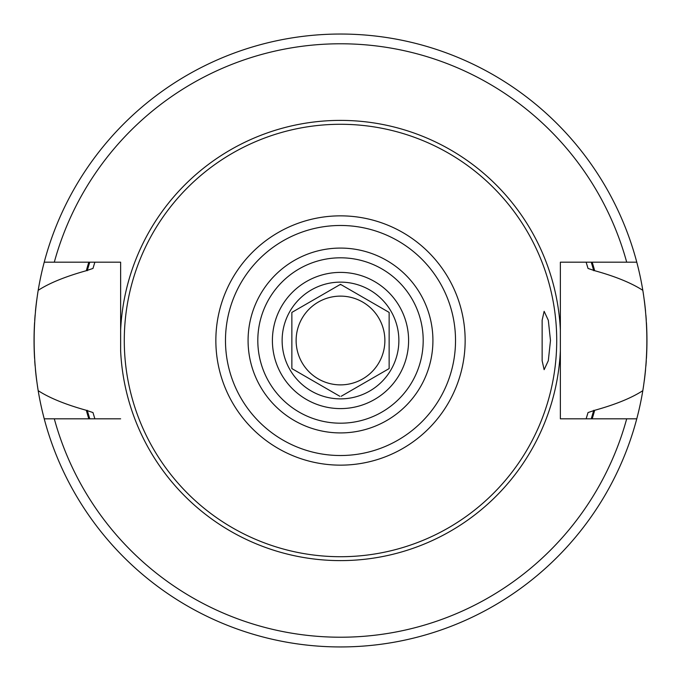 <?xml version="1.0" encoding="UTF-8"?>
<svg xmlns="http://www.w3.org/2000/svg" width="681" height="681" viewBox="0 0 681 681"><rect width="100%" height="100%" fill="white"/><g stroke="black" fill="none" stroke-linecap="round" stroke-linejoin="round"><path stroke-width="1.02" d="M340.5 272.4A68.1 68.1 0 0 1 408.6 340.5A68.1 68.1 0 0 1 340.5 408.6A68.1 68.1 0 0 1 272.4 340.5A68.1 68.1 0 0 1 340.5 272.4M586.128 262.185A257.81 257.81 0 0 1 586.358 262.934A257.81 257.81 0 0 0 586.128 262.185L588.026 268.433L594.675 270.697C615.215 276.358 631.261 282.904 642.813 290.327A306.45 306.45 0 0 0 636.778 262.185L560.369 262.185L560.369 418.815L636.778 418.815A306.45 306.45 0 0 0 642.813 390.673A306.45 306.45 0 0 1 37.438 385.948M643.536 294.882A306.45 306.45 0 0 0 642.813 290.327C648.21 323.773 648.21 357.227 642.813 390.673C631.474 398.01 615.428 404.557 594.675 410.302L588.026 412.567L586.128 418.815A257.81 257.81 0 0 0 586.358 418.066A257.81 257.81 0 0 1 586.128 418.815M644.303 300.287A306.45 306.45 0 0 1 645.545 311.174M645.911 315.329A306.45 306.45 0 0 1 646.269 320.138M646.431 322.666A306.45 306.45 0 0 1 646.431 358.334M646.295 360.521A306.45 306.45 0 0 1 645.886 366.037M645.545 369.826A306.45 306.45 0 0 1 644.303 380.713M643.562 385.931A306.45 306.45 0 0 1 642.813 390.673M36.697 380.713A306.45 306.45 0 0 1 35.455 369.826M35.089 365.723A306.45 306.45 0 0 1 34.731 360.896M34.569 358.334A306.45 306.45 0 0 1 34.569 322.666M34.705 320.513A306.45 306.45 0 0 1 35.114 315.022M35.455 311.174A306.45 306.45 0 0 1 36.697 300.287M37.464 294.907A306.45 306.45 0 0 1 44.222 262.185A306.45 306.45 0 0 0 38.187 290.327C49.296 283.1 65.342 276.563 86.325 270.697L92.974 268.433L94.872 262.185A257.81 257.81 0 0 0 94.65 262.892A257.81 257.81 0 0 1 94.872 262.185M94.872 418.815A257.81 257.81 0 0 1 94.65 418.117A257.81 257.81 0 0 0 94.872 418.815L92.974 412.567L86.325 410.302C65.563 404.531 49.517 397.993 38.187 390.673C32.79 357.227 32.79 323.773 38.187 290.327M86.325 410.302A263.59 263.59 0 0 0 88.819 418.815M592.181 418.815A263.59 263.59 0 0 0 594.675 410.302M594.675 270.697A263.59 263.59 0 0 0 592.181 262.185M88.819 262.185A263.59 263.59 0 0 0 86.325 270.697M560.369 330.157A220.108 220.108 0 0 0 340.5 120.392A220.108 220.108 0 0 0 120.631 330.157L120.631 350.843A220.108 220.108 0 0 0 340.5 560.608A220.108 220.108 0 0 0 560.369 350.843M120.631 350.843L120.631 262.185L44.222 262.185A306.45 306.45 0 0 1 636.778 262.185M586.996 416.023A257.81 257.81 0 0 0 588.026 412.567A257.81 257.81 0 0 1 586.996 416.023M588.026 268.433A257.81 257.81 0 0 0 586.996 264.977A257.81 257.81 0 0 1 588.026 268.433M44.222 418.815L120.631 418.815M340.5 124.282A216.218 216.218 0 0 1 556.717 340.5A216.218 216.218 0 0 1 340.5 556.717A216.218 216.218 0 0 1 124.282 340.5A216.218 216.218 0 0 1 340.5 124.282M340.5 423.19A82.69 82.69 0 0 0 423.19 340.5A82.69 82.69 0 0 0 340.5 257.81A82.69 82.69 0 0 0 257.81 340.5A82.69 82.69 0 0 0 340.5 423.19A82.69 82.69 0 0 1 257.81 340.5A82.69 82.69 0 0 1 340.5 257.81M550.478 340.5L548.316 360.666L544.136 369.689L542.144 360.777L542.144 320.189L544.136 311.311L548.316 320.3L550.478 340.5M340.5 282.13A58.37 58.37 0 0 1 398.87 340.5A58.37 58.37 0 0 1 340.5 398.87A58.37 58.37 0 0 1 282.13 340.5A58.37 58.37 0 0 1 340.5 282.13M341.19 396.274L389.14 368.583L389.14 312.417L340.5 284.335L291.86 312.417L291.86 368.583L339.81 396.274M339.81 284.726L341.19 284.726M340.5 384.876A44.376 44.376 0 0 1 296.124 340.5A44.376 44.376 0 0 1 340.5 296.124A44.376 44.376 0 0 1 384.876 340.5A44.376 44.376 0 0 1 340.5 384.876M87.27 410.302A262.67 262.67 0 0 0 89.773 418.815M591.227 418.815A262.67 262.67 0 0 0 593.73 410.302M593.73 270.697A262.67 262.67 0 0 0 591.227 262.185M89.773 262.185A262.67 262.67 0 0 0 87.27 270.697M54.301 418.815A296.72 296.72 0 0 0 626.699 418.815M626.699 262.185A296.72 296.72 0 0 0 54.301 262.185M340.5 215.851A124.649 124.649 0 0 0 215.851 340.5A124.649 124.649 0 0 0 340.5 465.149A124.649 124.649 0 0 0 465.149 340.5A124.649 124.649 0 0 0 340.5 215.851M340.5 225.479A115.021 115.021 0 0 0 225.479 340.5A115.021 115.021 0 0 0 340.5 455.521A115.021 115.021 0 0 0 455.521 340.5A115.021 115.021 0 0 0 340.5 225.479M340.5 432.92A92.42 92.42 0 0 0 432.92 340.5A92.42 92.42 0 0 0 340.5 248.08A92.42 92.42 0 0 0 248.08 340.5A92.42 92.42 0 0 0 340.5 432.92"/></g></svg>
